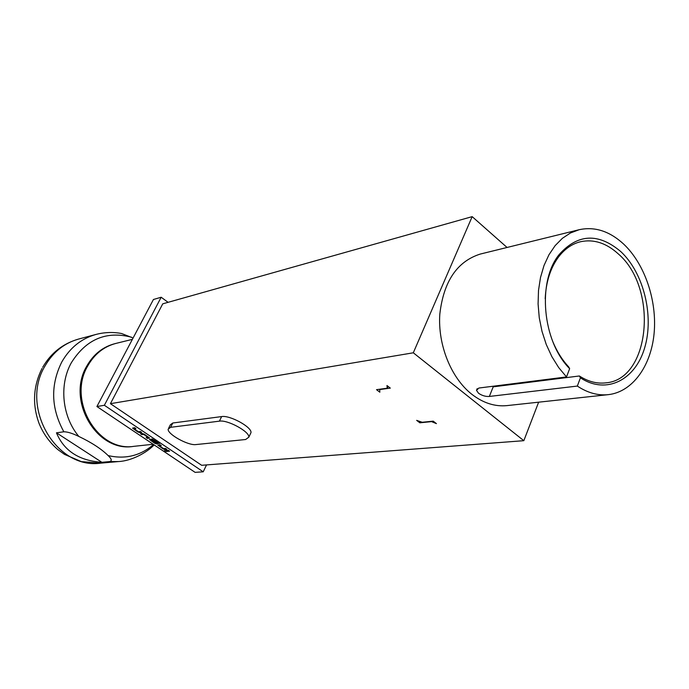 <?xml version="1.0" encoding="UTF-8"?>
<svg xmlns="http://www.w3.org/2000/svg" width="689" height="689" viewBox="0 0 689 689"><rect width="100%" height="100%" fill="white"/><g stroke="black" fill="none" stroke-linecap="round" stroke-linejoin="round"><path stroke-width="1.03" d="M164.482 450.58L166.195 451.545L164.482 450.58M166.187 451.493L164.43 450.589M206.536 464.92L203.212 471.81L195.108 472.361L96.908 406.527L153.44 299.491L161.174 297.243L168.09 302.325M203.212 471.81L104.366 405.278L96.908 406.527M166.867 451.441L165.593 450.589L168.305 450.322L169.58 451.183L166.867 451.441L165.834 450.563M166.859 449.349L164.921 449.547L162.957 448.823L157.841 445.128L159.977 444.724L161.26 445.594L159.478 445.843L163.612 448.625L165.575 448.487L166.859 449.349M158.849 443.475L153.604 439.987L151.253 440.323L155.559 443.173L156.506 443.053L152.794 440.547L153.621 440.452L157.962 443.63L156.601 443.957L154.629 443.234L149.47 439.513L152.278 439.014L159.676 443.389L158.849 443.475L153.604 439.987M144.363 434.234L149.565 437.989L147.455 438.411L146.163 437.541L147.92 437.265L143.717 434.449L141.796 434.613L140.496 433.743L142.382 433.51L144.363 434.234M141.667 432.416L139.772 432.658L137.8 431.934L132.564 428.145L134.639 427.697L135.948 428.575L134.209 428.877L138.437 431.71L140.358 431.538L141.667 432.416M104.366 405.278L161.174 297.243M472.172 216.639L162.759 303.823L110.412 403.685L201.644 465.29L523.829 440.684L413.305 352.794L472.172 216.639L507.07 247.472M413.305 352.794L110.412 403.685M388.045 386.357L387.235 388.2L376.521 389.673L379.837 392.205L379.708 389.233M387.235 388.2L386.977 385.539L390.318 388.114L379.553 389.586M420.35 421.625L419.859 422.813L416.664 420.368L422.219 422.262L433.217 421.151L436.421 423.623L430.935 421.384M419.859 422.813L430.806 421.702M250.288 434.096L250.994 432.606C251.941 427.085 229.807 414.993 221.625 416.587L172.801 423.003L170.321 424.82L168.71 428.041M195.926 444.569L245.654 439.504L248.832 437.171C249.754 431.702 227.585 419.601 219.412 421.151L170.639 427.309L168.176 429.109C167.057 434.018 188.252 445.792 195.926 444.569M132.391 339.35L115.976 343.398C103.798 346.601 94.367 354.155 87.667 366.066C67.177 400.438 97.907 452.346 134.122 446.308L153.182 444.259M115.459 343.527C103.066 346.627 93.463 354.215 86.659 366.29C66.049 400.843 97.27 452.914 133.597 446.36M118.973 333.08L121.54 333.502L133.098 338.006M154.155 444.905C146.783 452.604 131.806 460.915 118.448 461.561L109.62 461.596C112.169 460.95 111.678 458.952 108.147 455.584C101.386 448.927 91.628 442.553 78.856 436.456C72.423 433.312 67.419 431.762 63.853 431.788C51.02 408.431 50.314 385.194 61.734 362.087C69.916 347.756 81.345 338.54 96.021 334.432L78.718 339.022C64.266 343.07 53.01 352.096 44.949 366.109C19.748 407.337 56.489 469.726 100.611 463.163L81.345 461.613L64.499 454.387L57.962 449.676C49.642 442.536 43.364 433.846 39.127 423.606C32.176 404.658 33.158 386.253 42.072 368.391M109.62 461.596L101.886 462.302C79.114 460.7 63.974 450.873 56.455 432.821L63.853 431.788M101.886 462.302L56.455 432.821M538.634 402.187L523.829 440.684M608.284 394.651L506.983 405.606C494.805 406.811 483.006 402.979 471.586 394.099C450.985 377.753 437.722 344.784 439.806 314.236C443.561 281.5 457.048 261.45 480.259 254.069L579.191 229.704C594.762 226.371 609.576 231.151 623.631 244.061C644.826 264.016 657.194 300.68 654.102 333.424C651.027 366.143 632.45 391.972 608.284 394.651C597.888 395.719 587.571 392.859 577.33 386.073L580.422 377.813L579.371 375.979L493.203 386.839L489.345 396.451C485.659 396.7 482.05 395.632 478.528 393.255L476.495 390.327L478.864 388.036L566.513 376.935L558.693 367.582L551.88 356.669L546.265 344.509L542.019 331.418L539.263 317.775L538.083 303.97L538.505 290.396L540.512 277.434L544.034 265.446L548.961 254.758L555.136 245.637L562.37 238.316L570.466 232.977L579.191 229.704M568.055 366.91L568.614 366.832L569.648 368.658C542.355 341.339 537.007 281.508 559.167 254.534C577.838 233.7 598.379 232.718 620.798 251.597C643.672 272.861 654.274 315.881 644.671 347.781C635.353 379.863 606.656 394.754 580.982 378.175L580.422 377.813M566.513 376.935L569.648 368.658M579.371 375.979L579.725 376.211C588.303 381.628 596.924 383.851 605.597 382.877C650.537 379.794 658.451 288.088 618.274 253.888C606.363 243.045 593.832 238.98 580.689 241.693C572.214 243.742 564.868 248.781 558.667 256.808C550.511 267.78 546.015 281.767 545.188 298.768M552.707 341.391C556.824 351.373 562.129 359.856 568.614 366.832M529.557 382.257L530.22 381.534M577.33 386.073L489.345 396.451M169.408 451.062L166.936 451.304M166.686 449.237L162.957 448.823M161.097 445.473L159.443 445.783M163.026 448.685L157.91 445.016M159.512 443.277L158.918 443.337M157.962 443.604L154.698 443.096L149.547 439.401M156.532 442.872L153.036 440.521M153.673 439.849L151.21 440.271M148.04 437.179L143.794 434.311L141.796 434.613M141.865 434.475L140.728 433.708M149.427 438.049L147.455 438.411M147.524 438.273L146.395 437.515M141.503 432.313L137.8 431.934M135.793 428.472L134.174 428.808M137.869 431.796L132.632 428.033M170.639 427.309L172.801 423.003M219.412 421.151L221.625 416.587M131.366 337.171C106.175 330.729 86.168 339.238 71.355 362.715C58.901 384.841 62.105 416.656 78.856 436.456M108.147 455.584C125.217 459.494 140.367 455.808 153.587 444.526M248.832 437.171L250.994 432.606M78.718 339.022C63.018 343.527 51.003 352.949 42.684 367.28M118.448 461.561L100.611 463.163M121.54 333.502C112.987 331.917 104.487 332.227 96.021 334.432M558.667 256.808L559.167 254.534M476.495 390.327L477.167 388.665M579.725 376.211L580.982 378.175"/></g></svg>
